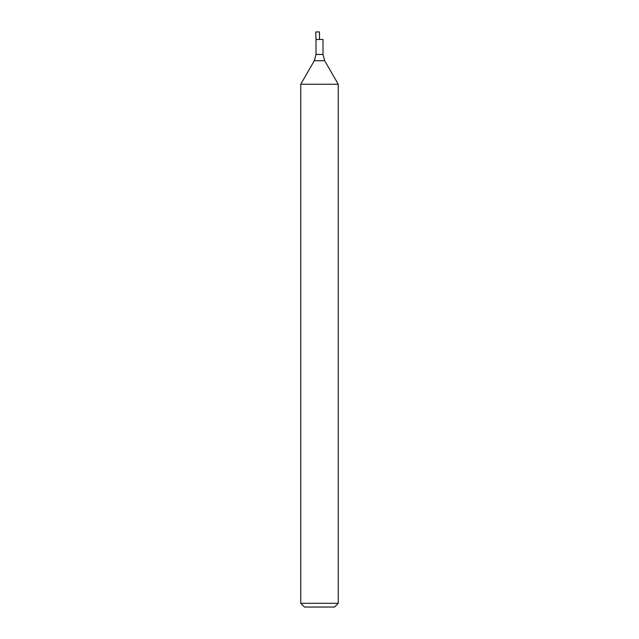 <?xml version="1.0" encoding="UTF-8"?>
<svg xmlns="http://www.w3.org/2000/svg" width="639" height="639" viewBox="0 0 639 639"><rect width="100%" height="100%" fill="white"/><g stroke="black" fill="none" stroke-linecap="round" stroke-linejoin="round"><path stroke-width="0.96" d="M319.5 39.45L322.991 39.45L322.991 54.451L316.009 54.451L316.009 39.45L319.5 39.45L319.5 31.95L315.746 31.95L316.009 39.45L319.5 39.45M324.66 60.705L314.34 60.705L300.745 84.244L338.255 84.244L324.66 60.705L322.991 54.451M338.255 603.296L334.501 607.05L304.499 607.05L300.745 603.296L338.255 603.296L338.255 84.244M314.34 60.705L316.009 54.451M300.745 603.296L300.745 84.244"/></g></svg>
